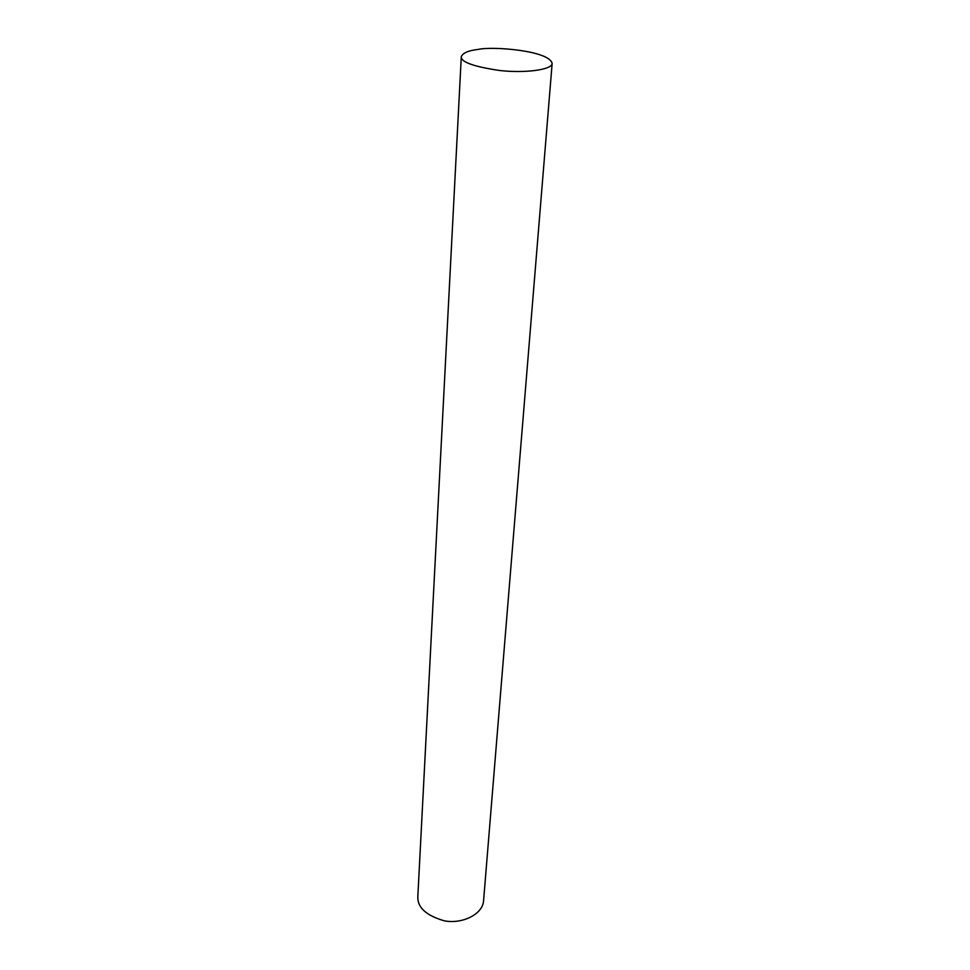 <?xml version="1.0" encoding="UTF-8"?>
<svg xmlns="http://www.w3.org/2000/svg" width="970" height="970" viewBox="0 0 970 970"><rect width="100%" height="100%" fill="white"/><g stroke="black" fill="none" stroke-linecap="round" stroke-linejoin="round"><path stroke-width="1.45" d="M477.992 49.458C468.631 50.464 463.078 52.841 461.296 56.563C460.604 61.922 473.311 66.566 499.429 70.47C525.097 73.417 551.906 69.779 552.136 63.559C549.857 50.488 491.681 46.063 477.992 49.458M461.296 56.563L417.864 895.904C417.003 907.18 425.866 915.51 444.478 920.869C462.799 924.277 482.66 914.007 483.557 900.96L552.136 63.559"/></g></svg>
